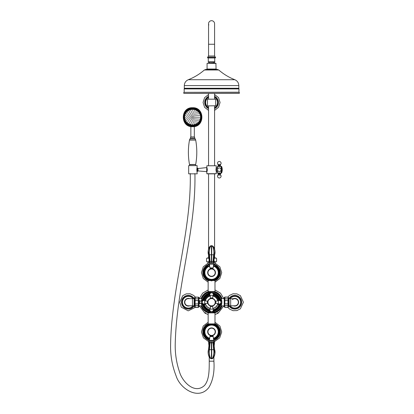 <?xml version="1.0" encoding="UTF-8"?>
<svg xmlns="http://www.w3.org/2000/svg" width="414" height="414" viewBox="0 0 414 414"><rect width="100%" height="100%" fill="white"/><g stroke="black" fill="none" stroke-linecap="round" stroke-linejoin="round"><path stroke-width="0.62" d="M201.98 298.546L201.349 301.175A10.272 10.272 0 0 1 211.57 291.958C216.657 292.807 216.657 292.807 211.57 291.958L207.626 292.745M221.806 303.053L221.842 302.23A10.272 10.272 0 0 1 211.57 312.503A10.272 10.272 0 0 1 201.349 303.281L201.98 305.915M220.698 303.141A9.175 9.175 0 0 1 212.48 311.359M210.659 311.359A9.175 9.175 0 0 1 202.518 303.736M221.159 305.915L221.842 302.236M207.626 311.716L211.021 312.487L207.89 312.513L207.719 312.259L209.36 312.259M221.159 298.546L221.842 302.225A10.272 10.272 0 0 0 211.57 291.958L215.249 291.942A0.409 0.409 0 0 1 214.99 291.565L208.144 291.565A0.409 0.409 0 0 1 207.89 291.942L211.57 291.942A10.272 10.272 0 0 1 221.842 302.23L221.837 303.053M215.42 311.752L215.249 312.513L212.118 312.487L215.513 311.716M202.518 300.724A9.175 9.175 0 0 1 210.659 293.096M212.48 293.096A9.175 9.175 0 0 1 220.698 301.32M222.044 305.879A11.095 11.095 0 0 1 215.011 312.777M208.128 312.777A11.095 11.095 0 0 1 201.09 305.879M218.473 312.818L217.935 313.253C217.159 313.688 217.065 313.533 217.66 312.777C218.597 312.637 218.69 312.798 217.935 313.253L217.288 313.507M205.851 313.507L205.204 313.253C204.449 312.798 204.542 312.637 205.479 312.777C206.068 313.522 205.975 313.683 205.204 313.253L204.661 312.818M201.09 298.577A11.095 11.095 0 0 1 208.128 291.684M208.014 312.591A10.955 10.955 0 0 1 201.235 305.879M201.235 298.577A10.955 10.955 0 0 1 208.014 291.865M207.724 312.311A10.79 10.79 0 0 1 201.416 305.879M201.416 298.577A10.79 10.79 0 0 1 207.724 292.149M215.415 292.149A10.79 10.79 0 0 1 221.723 298.577M221.723 305.879A10.79 10.79 0 0 1 215.415 312.311M215.125 291.865A10.955 10.955 0 0 1 221.899 298.577M221.899 305.879A10.955 10.955 0 0 1 215.125 312.591M215.011 291.684A11.095 11.095 0 0 1 222.044 298.577M201.965 305.879L198.937 305.879M201.965 298.577L198.937 298.577M221.169 305.879L224.197 305.879M221.169 298.577L224.197 298.577M224.662 297.133L224.197 297.599L224.197 306.857L224.859 307.281L224.662 303.907L224.662 305.558L228.114 305.558L228.114 297.133L228.58 297.599L228.58 306.857L228.114 307.328L228.114 305.558L227.917 307.405L224.859 307.405L228.114 307.235A0.274 0.269 180 0 1 227.917 307.317L224.859 307.317A0.274 0.269 180 0 1 224.662 307.235L224.662 305.558L227.917 305.667L228.114 303.907L224.662 303.907L224.662 297.221A0.274 0.269 0 0 1 224.859 297.143L227.917 297.143A0.274 0.269 -0 0 1 228.114 297.221L227.917 303.845L224.859 303.845L224.859 300.611L227.917 300.611L224.859 300.523L224.859 298.846L228.114 298.903L224.859 298.789L224.859 297.174L227.917 297.05L224.859 297.05M198.937 303.871L198.937 306.857L198.472 307.328L198.56 303.617M198.56 300.838L198.472 297.133L198.937 297.599L198.937 300.585M195.025 307.328L194.559 306.857L194.559 297.599L195.025 297.133L195.217 307.317A0.274 0.269 180 0 1 195.025 307.235L195.217 297.05L198.472 297.221A0.274 0.269 -0 0 0 198.28 297.143L195.217 297.143A0.274 0.269 0 0 0 195.025 297.221L198.28 297.174L198.472 300.548L195.025 300.548L198.28 300.611L198.394 301.004M198.472 298.903L195.217 298.789L198.472 298.903M198.394 303.452L198.28 305.667L195.025 305.558L198.472 305.558L198.28 307.317A0.274 0.269 0 0 0 198.472 307.235L195.217 307.281L198.472 307.328M229.046 305.791L228.657 306.065L228.657 298.396L229.046 298.665L229.046 305.791L234.785 305.791A3.56 3.56 0 0 0 238.345 302.23A3.56 3.56 0 0 1 234.785 305.791A3.56 3.56 0 0 0 238.345 302.23A3.56 3.56 0 0 0 232.311 299.669M228.58 306.784L228.58 297.676M184.789 302.23A3.56 3.56 0 0 0 188.354 305.791A3.56 3.56 0 0 1 184.789 302.23A3.56 3.56 0 0 1 188.354 298.665A3.56 3.56 0 0 0 184.789 302.23M194.559 297.676L194.559 306.784M194.094 298.665L194.476 298.396L194.476 306.065L194.094 305.791L194.094 298.665L192.463 298.665L192.463 305.791L188.354 305.791M213.334 294.411A8.011 8.011 0 0 1 219.384 300.46A8.011 8.011 0 0 0 213.334 294.411M203.755 300.46A8.011 8.011 0 0 1 209.8 294.411M204.035 300.45A7.737 7.737 0 0 1 209.789 294.696A7.737 7.737 0 0 0 204.035 300.45M213.35 294.696A7.737 7.737 0 0 1 219.099 300.45M209.789 309.76A7.737 7.737 0 0 1 204.035 304.005M210.224 308.456A6.37 6.37 0 0 1 205.344 303.576M205.344 300.885A6.37 6.37 0 0 1 210.224 296.005M209.086 310.759L209.872 311.178A9.108 9.108 0 0 1 204.666 308.171A0.549 0.549 0 0 0 204.806 308.29L209.086 310.759L209.324 310.412L205.603 308.264L204.666 308.171A9.108 9.108 0 0 1 202.969 305.232L203.352 303.897M214.054 310.759L217.712 308.647L217.531 308.264L213.815 310.412L213.267 311.178A0.549 0.549 0 0 0 213.438 311.116L214.054 310.759L213.815 310.412A8.487 8.487 0 0 1 213.194 310.557M219.787 303.897L220.165 305.232A0.549 0.549 0 0 0 220.196 305.051L220.196 304.342L219.777 304.378A8.487 8.487 0 0 1 217.531 308.264L218.473 308.171A0.549 0.549 0 0 1 218.328 308.29L218.473 308.171A9.108 9.108 0 0 1 213.267 311.178L213.267 311.178A9.108 9.108 0 0 1 212.605 311.276A9.108 9.108 0 0 0 218.473 308.171A0.549 0.549 0 0 1 218.328 308.29L218.473 308.171A9.108 9.108 0 0 0 220.165 305.232L220.165 305.232A9.108 9.108 0 0 1 218.473 308.171M209.701 311.116L209.872 311.178A0.549 0.549 0 0 1 209.701 311.116A0.549 0.549 0 0 0 209.872 311.178L209.324 310.412A8.487 8.487 0 0 0 209.945 310.557M205.422 308.647L205.603 308.264A8.487 8.487 0 0 1 203.357 304.378L202.938 304.342L202.938 305.051A0.549 0.549 0 0 0 202.969 305.232A9.108 9.108 0 0 1 202.586 303.736A9.108 9.108 0 0 0 202.969 305.232L202.969 305.232M204.666 308.171L204.666 308.171A9.108 9.108 0 0 0 210.529 311.276A9.108 9.108 0 0 1 209.872 311.178M220.196 300.776L220.196 300.114L219.777 300.083L219.787 300.559M217.712 295.813L213.267 293.278A9.108 9.108 0 0 0 212.605 293.179A9.108 9.108 0 0 1 213.267 293.278L213.815 294.043L217.531 296.191L218.473 296.284A0.549 0.549 0 0 0 218.328 296.165L217.712 295.813L217.531 296.191A8.487 8.487 0 0 1 219.777 300.083L220.165 299.224A0.549 0.549 0 0 1 220.196 299.405L220.165 299.224A9.108 9.108 0 0 1 220.615 301.19A9.108 9.108 0 0 0 220.165 299.224A0.549 0.549 0 0 1 220.196 299.405L220.165 299.224A9.108 9.108 0 0 0 218.473 296.284L218.473 296.284A9.108 9.108 0 0 1 220.165 299.224M203.352 300.559L202.969 299.224A9.108 9.108 0 0 1 204.666 296.284L205.603 296.191L209.324 294.043L209.872 293.278A0.549 0.549 0 0 0 209.701 293.345L209.086 293.697L209.324 294.043A8.487 8.487 0 0 1 209.945 293.899M208.894 310.65A8.834 8.834 0 0 1 205.613 308.756L204.806 308.29M202.938 300.114L203.357 300.083A8.487 8.487 0 0 1 205.603 296.191L205.422 295.813L204.806 296.165A0.549 0.549 0 0 0 204.666 296.284A9.108 9.108 0 0 1 209.872 293.278L209.872 293.278A9.108 9.108 0 0 1 210.529 293.179A9.108 9.108 0 0 0 204.666 296.284L204.666 296.284A9.108 9.108 0 0 0 202.969 299.224A0.549 0.549 0 0 0 202.938 299.405L202.938 300.776M202.938 303.685L202.938 304.342M202.969 299.224L202.969 299.224A9.108 9.108 0 0 0 202.586 300.724A9.108 9.108 0 0 1 202.969 299.224M202.865 300.724A8.834 8.834 0 0 1 202.938 300.336L202.938 299.405M217.712 308.647L218.328 308.29M217.526 308.756A8.834 8.834 0 0 1 214.245 310.65L213.438 311.116M209.086 293.697L205.422 295.813M205.613 295.705A8.834 8.834 0 0 1 208.894 293.811L209.701 293.345M220.196 304.342L220.196 303.685M220.196 300.114L220.196 300.336A8.834 8.834 0 0 1 220.295 300.849M213.438 293.345L213.267 293.278A0.549 0.549 0 0 1 213.438 293.345A0.549 0.549 0 0 0 213.267 293.278A9.108 9.108 0 0 1 218.473 296.284A9.108 9.108 0 0 0 213.267 293.278M214.054 293.697L213.815 294.043A8.487 8.487 0 0 0 213.194 293.899M214.245 293.811A8.834 8.834 0 0 1 217.526 295.705L218.328 296.165M220.615 303.265A9.108 9.108 0 0 1 220.165 305.232A9.108 9.108 0 0 0 220.615 303.265M212.915 296.005A6.37 6.37 0 0 1 217.795 300.885M217.795 303.576A6.37 6.37 0 0 1 212.915 308.456M219.099 304.005A7.737 7.737 0 0 1 213.35 309.76M209.8 310.045A8.011 8.011 0 0 1 203.755 303.995M219.384 303.995A8.011 8.011 0 0 1 213.334 310.045A8.011 8.011 0 0 0 219.384 303.995M212.118 312.518L211.021 312.518L212.118 312.518M189.053 305.791A3.628 3.628 0 0 1 184.722 302.23A3.628 3.628 0 0 1 189.053 298.665M234.081 298.665A3.628 3.628 0 0 1 238.412 302.23A3.628 3.628 0 0 1 234.081 305.791M205.406 300.906A6.303 6.303 0 0 1 210.245 296.067M212.894 296.067A6.303 6.303 0 0 1 217.728 300.906M217.728 303.555A6.303 6.303 0 0 1 212.894 308.389M210.245 308.389A6.303 6.303 0 0 1 205.406 303.555M213.345 294.768A7.669 7.669 0 0 1 219.032 300.455M219.032 304.005A7.669 7.669 0 0 1 213.345 309.693M204.107 300.455A7.669 7.669 0 0 1 209.794 294.768M205.277 300.859A6.438 6.438 0 0 1 210.203 295.938M212.936 295.938A6.438 6.438 0 0 1 217.857 300.859M209.267 294.985L209.66 296.015M208.547 295.254L209.044 296.238M207.859 295.596L208.449 296.522M207.212 296.005L207.89 296.864M206.607 296.476L207.367 297.262M206.048 297.004L206.891 297.713M205.551 297.588L206.457 298.209M205.116 298.22L206.079 298.742M204.744 298.892L205.753 299.317M204.444 299.596L205.489 299.917M204.211 300.331L205.287 300.543M213.805 294.965L213.541 296.031M214.524 295.229L214.157 296.264M215.218 295.565L214.747 296.553M215.87 295.963L215.301 296.905M216.481 296.429L215.818 297.309M217.039 296.957L216.294 297.764M217.541 297.537L216.719 298.261M217.987 298.163L217.096 298.799M218.364 298.83L217.412 299.379M218.67 299.534L217.671 299.979M218.908 300.264L217.867 300.605M210.203 308.518A6.438 6.438 0 0 1 205.277 303.597M217.666 304.487L218.721 304.797M217.862 303.86L218.944 304.062M205.447 304.419L204.438 304.859M205.256 303.793L204.211 304.124M217.857 303.597A6.438 6.438 0 0 1 212.936 308.518M209.794 309.693A7.669 7.669 0 0 1 204.107 304.005M210.928 280.014L210.871 280.004A7.395 7.395 0 0 1 210.855 280.004L207.719 279.936A0.274 0.274 0 0 0 207.89 280.19L211.021 280.19M215.513 278.901L212.806 279.936L215.42 279.936A0.274 0.274 0 0 1 215.249 280.19A0.409 0.409 0 0 0 214.99 280.568A8.627 8.627 0 0 0 215.415 264.919M208.144 291.565L208.144 280.568A0.409 0.409 0 0 0 207.89 280.19M207.89 291.942A0.274 0.274 0 0 0 207.719 292.196L209.36 292.196M215.249 291.942A0.274 0.274 0 0 1 215.42 292.196L213.774 292.196M202.938 300.724L202.472 300.724L202.472 301.257M201.923 300.409L201.923 300.378A0.274 0.274 0 0 0 201.69 300.517L201.69 303.938A0.274 0.274 0 0 0 201.923 304.078L202.156 304.078A0.274 0.274 0 0 0 202.415 303.897L202.415 303.1M202.472 300.724L202.415 300.559A0.274 0.274 0 0 0 202.156 300.378L202.156 300.409M202.27 302.774L201.923 302.857L201.923 301.599L202.27 301.682M202.472 303.198L202.415 303.897M198.679 300.585L198.611 303.819L198.611 300.636L199.103 300.585L199.103 303.871A1.646 1.646 0 0 0 199.858 303.69L199.858 300.766A3.747 3.747 0 0 0 201.571 301.18M199.858 303.69A3.747 3.747 0 0 1 201.571 303.276M198.477 300.859L198.57 303.643A6.712 6.712 0 0 0 198.611 303.819L198.611 300.636A6.712 6.712 0 0 0 198.57 300.818M198.518 300.859L198.57 303.643M207.626 266.388L209.67 265.493A7.395 7.395 0 0 0 211.57 280.04A7.395 7.395 0 0 0 213.469 265.493L215.513 266.388M212.035 280.024L212.584 279.967M207.626 278.901L209.929 279.854M210.959 280.014L211.021 280.744L212.118 280.744L212.118 280.019M210.762 279.993A7.395 7.395 0 0 0 210.793 279.999L210.421 279.947M207.719 278.989A7.426 7.426 0 0 1 207.719 266.295M215.42 266.295A7.426 7.426 0 0 1 215.42 278.989M211.021 280.568L208.144 280.568A8.627 8.627 0 0 1 207.724 264.919M215.42 265.074A8.492 8.492 0 0 1 215.032 280.397M208.107 280.397A8.492 8.492 0 0 1 207.719 265.074M215.42 265.602A8.026 8.026 0 0 1 215.42 279.683M207.719 279.191A7.597 7.597 0 0 1 207.719 266.093M207.719 279.683A8.026 8.026 0 0 1 207.719 265.602M215.42 266.093A7.597 7.597 0 0 1 215.42 279.191M218.965 272.645A7.395 7.395 0 0 1 215.42 278.958L215.42 279.936M207.719 279.936L207.719 278.958A7.395 7.395 0 0 1 204.174 272.645A7.395 7.395 0 0 0 211.57 280.04M213.376 266.181A6.712 6.712 0 0 1 211.57 279.357A6.712 6.712 0 0 1 209.758 266.181M211.254 280.863L211.88 280.863M211.952 324.426L211.57 324.416A7.395 7.395 0 0 0 209.67 338.962L207.626 338.072M213.21 324.602L215.513 325.559A7.395 7.395 0 0 1 213.469 338.962L215.513 338.072M211.14 324.431L210.555 324.488M210.457 324.504L207.626 325.559M212.18 324.441L212.046 324.431A7.395 7.395 0 0 0 212.015 324.431L211.254 324.416M211.973 324.431L211.207 324.426M213.469 338.962A7.395 7.395 0 0 0 211.57 324.416L211.124 324.431A7.395 7.395 0 0 0 211.099 324.431M215.42 325.466A7.426 7.426 0 0 1 215.378 338.186M207.761 338.186A7.426 7.426 0 0 1 207.719 325.466M208.418 339.847A8.627 8.627 0 0 1 208.144 323.893M214.995 323.893A8.627 8.627 0 0 1 214.721 339.847M208.418 339.703A8.492 8.492 0 0 1 208.107 324.058M215.032 324.058A8.492 8.492 0 0 1 214.721 339.703M208.418 339.195A8.026 8.026 0 0 1 208.149 339.071M207.761 338.88A8.026 8.026 0 0 1 207.719 324.773M215.42 325.264A7.597 7.597 0 0 1 215.378 338.388M215.42 324.773A8.026 8.026 0 0 1 215.378 338.88M214.99 339.071A8.026 8.026 0 0 1 214.721 339.195M207.761 338.388A7.597 7.597 0 0 1 207.719 325.264M204.174 331.816A7.395 7.395 0 0 1 207.719 325.497L208.144 323.888L214.99 323.888L215.249 324.265L207.89 324.265M209.758 338.279A6.712 6.712 0 0 1 211.57 325.104A6.712 6.712 0 0 1 213.376 338.279M215.378 338.155L215.171 339.071L213.484 339.071M207.761 338.155L207.761 338.869L209.344 338.869M208.418 339.894L208.418 339.071L207.968 339.071L209.655 339.071M211.57 20.7A3.012 3.012 0 0 1 214.581 23.712L214.581 23.712A3.012 3.012 0 0 0 211.57 20.7A3.012 3.012 0 0 0 208.827 24.969M214.581 61.929L214.581 63.295M214.581 93.429L214.581 99.049M214.581 105.896L214.581 165.621M214.581 173.864L214.581 249.037M214.581 255.008L214.581 257.922M208.558 61.929L208.558 63.295M208.558 93.429L208.558 99.049M208.558 105.896L208.558 165.621M208.558 173.864L208.558 249.037M208.558 255.008L208.558 257.922M215.678 57.748L207.461 57.82L215.678 57.82L214.581 56.04L214.581 23.712L214.581 44.257L208.558 44.257L208.558 23.965M208.558 56.04L208.558 44.257M214.726 56.04L208.413 56.04L207.461 57.748M214.581 56.04L211.57 56.04M214.581 97.362A5.931 5.931 0 0 1 214.581 107.578M208.558 108.468A6.712 6.712 0 0 1 208.558 96.472M214.581 96.472A6.712 6.712 0 0 1 214.581 108.468M208.558 108.302A6.567 6.567 0 0 1 208.558 96.638M214.581 96.638A6.567 6.567 0 0 1 214.581 108.302M208.558 107.578A5.931 5.931 0 0 1 208.558 97.362M215.678 99.184L207.461 99.184L215.678 99.184L215.678 105.756L207.595 105.896L215.678 105.756M207.719 266.326L207.719 264.955L209.593 264.955M215.42 266.326L215.42 264.955L213.546 264.955M209.5 264.37L208.144 264.37L208.144 262.181M215.42 264.955L214.99 264.37L214.99 262.181M209.38 262.181L207.652 262.031M215.482 262.031L213.753 262.181M209.38 261.513L209.06 261.358L209.205 258.527M213.934 258.527L214.079 261.358L213.753 261.513M209.38 262.031L207.802 262.031L206.55 261.358L206.55 258.595L207.802 257.922L209.06 258.595L209.06 261.358L207.802 262.031L207.217 262.031L206.55 261.358L206.55 258.595L207.217 257.922L209.127 257.922L209.07 257.529M213.753 262.699L214.012 257.912L215.917 257.922L216.589 258.595L216.589 261.358L215.917 262.031L214.079 261.358L214.079 258.595L215.337 257.922L216.589 258.595L216.589 261.358L215.337 262.031L213.753 262.031M194.332 136.874L194.332 126.689L193.162 126.689M190.854 136.874L190.854 126.689L192.024 126.689M190.435 138.116A0.709 0.709 0 0 1 190.264 138.514L194.916 138.514A0.709 0.709 0 0 1 194.746 138.116A3.969 3.969 0 0 0 194.44 136.92L190.74 136.92A3.969 3.969 0 0 0 190.435 138.116L194.746 138.116M195.594 139.839L189.586 139.839L195.594 139.839A3.084 3.084 0 0 0 194.916 138.514M192.727 117.286L192.453 117.286L192.727 117.286M193.845 117.286L193.571 117.286L193.845 117.286M194.834 117.286L194.559 117.286L194.834 117.286M195.817 117.286L195.543 117.286L195.817 117.286M196.805 117.286L196.531 117.286L196.805 117.286M197.788 117.286L197.514 117.286L197.788 117.286M198.777 117.286L198.503 117.286L198.777 117.286M199.76 117.286L199.486 117.286L199.76 117.286M193.286 116.329L193.012 116.329L193.286 116.329M192.168 116.329L191.894 116.329L192.168 116.329M191.61 117.286L191.335 117.286L191.61 117.286M192.168 118.238L191.894 118.238L192.168 118.238M193.286 118.238L193.012 118.238L193.286 118.238M194.337 115.951L194.068 115.951L194.337 115.951M193.095 115.237L192.821 115.237L193.095 115.237M191.677 115.485L191.403 115.485L191.677 115.485M190.75 116.572L190.476 116.572L190.75 116.572M190.75 117.995L190.476 117.995L190.75 117.995M191.677 119.082L191.403 119.082L191.677 119.082M193.095 119.33L192.821 119.33L193.095 119.33M194.337 118.621L194.068 118.621L194.337 118.621M195.403 115.76L195.129 115.76L195.403 115.76M194.275 114.642L194 114.642L194.275 114.642M192.727 114.233L192.453 114.233L192.727 114.233M191.185 114.642L190.911 114.642L191.185 114.642M190.052 115.76L189.778 115.76L190.052 115.76M189.638 117.286L189.364 117.286L189.638 117.286M190.052 118.808L189.778 118.808L190.052 118.808M191.185 119.925L190.911 119.925L191.185 119.925M192.727 120.334L192.453 120.334L192.727 120.334M194.275 119.925L194 119.925L194.275 119.925M195.403 118.808L195.129 118.808L195.403 118.808M196.453 115.646L196.179 115.646L196.453 115.646M195.455 114.295L195.18 114.295L195.455 114.295M193.99 113.457L193.716 113.457L193.99 113.457M192.303 113.281L192.029 113.281L192.303 113.281M190.688 113.798L190.419 113.798L190.688 113.798M189.431 114.921L189.157 114.921L189.431 114.921M188.743 116.448L188.468 116.448L188.743 116.448M188.743 118.119L188.468 118.119L188.743 118.119M189.431 119.651L189.157 119.651L189.431 119.651M190.688 120.769L190.419 120.769L190.688 120.769M192.303 121.286L192.029 121.286L192.303 121.286M193.99 121.111L193.716 121.111L193.99 121.111M195.455 120.277L195.18 120.277L195.455 120.277M196.453 118.921L196.179 118.921L196.453 118.921M197.483 115.573L197.209 115.573L197.483 115.573M196.603 114.073L196.329 114.073L196.603 114.073M195.258 112.955L194.984 112.955L195.258 112.955M193.607 112.36L193.333 112.36L193.607 112.36M191.848 112.36L191.573 112.36L191.848 112.36M190.197 112.955L189.922 112.955L190.197 112.955M188.851 114.073L188.577 114.073L188.851 114.073M187.972 115.573L187.697 115.573L187.972 115.573M187.666 117.286L187.392 117.286L187.666 117.286M187.972 118.994L187.697 118.994L187.972 118.994M188.851 120.5L188.577 120.5L188.851 120.5M190.197 121.612L189.922 121.612L190.197 121.612M191.848 122.208L191.573 122.208L191.848 122.208M193.607 122.208L193.333 122.208L193.607 122.208M195.258 121.612L194.984 121.612L195.258 121.612M196.603 120.5L196.329 120.5L196.603 120.5M197.483 118.994L197.209 118.994L197.483 118.994M198.508 115.527L198.234 115.527L198.508 115.527M197.726 113.922L197.452 113.922L197.726 113.922M196.5 112.613L196.226 112.613L196.5 112.613M194.937 111.723L194.663 111.723L194.937 111.723M193.183 111.33L192.908 111.33L193.183 111.33M191.382 111.459L191.108 111.459L191.382 111.459M189.705 112.111L189.431 112.111L189.705 112.111M188.298 113.224L188.023 113.224L188.298 113.224M187.278 114.694L187.004 114.694L187.278 114.694M186.75 116.396L186.476 116.396L186.75 116.396M186.75 118.176L186.476 118.176L186.75 118.176M187.278 119.874L187.004 119.874L187.278 119.874M188.298 121.349L188.023 121.349L188.298 121.349M189.705 122.456L189.431 122.456L189.705 122.456M191.382 123.108L191.108 123.108L191.382 123.108M193.183 123.243L192.908 123.243L193.183 123.243M194.937 122.844L194.663 122.844L194.937 122.844M196.5 121.954L196.226 121.954L196.5 121.954M197.726 120.65L197.452 120.65L197.726 120.65M198.508 119.046L198.234 119.046L198.508 119.046M199.522 115.485L199.248 115.485L199.522 115.485M198.818 113.814L198.544 113.814L198.818 113.814M197.701 112.375L197.426 112.375L197.701 112.375M196.246 111.268L195.972 111.268L196.246 111.268M194.549 110.574L194.275 110.574L194.549 110.574M192.727 110.336L192.453 110.336L192.727 110.336M190.906 110.574L190.631 110.574L190.906 110.574M189.214 111.268L188.939 111.268L189.214 111.268M187.754 112.375L187.48 112.375L187.754 112.375M186.636 113.814L186.362 113.814L186.636 113.814M185.933 115.485L185.658 115.485L185.933 115.485M185.695 117.286L185.42 117.286L185.695 117.286M185.933 119.082L185.658 119.082L185.933 119.082M186.636 120.759L186.362 120.759L186.636 120.759M187.754 122.197L187.48 122.197L187.754 122.197M189.214 123.3L188.939 123.3L189.214 123.3M190.906 123.993L190.631 123.993L190.906 123.993M192.727 124.231L192.453 124.231L192.727 124.231M194.549 123.993L194.275 123.993L194.549 123.993M196.246 123.3L195.972 123.3L196.246 123.3M197.701 122.197L197.426 122.197L197.701 122.197M198.818 120.759L198.544 120.759L198.818 120.759M199.522 119.082L199.248 119.082L199.522 119.082M192.593 139.937L195.413 139.937M195.693 140.051L189.488 140.051C188.023 148.196 188.023 156.337 189.488 164.482L195.693 164.482C197.157 156.337 197.157 148.196 195.693 140.051L189.628 139.937M195.693 164.482L192.593 164.596M189.576 165.621L189.576 164.663L195.537 164.596M195.605 165.621L195.605 164.663M208.672 173.839L215.218 173.839M211.57 173.839L216.289 173.704L206.85 173.704L211.57 173.839M216.289 168.017L216.563 168.053L216.563 171.406L216.289 171.443L216.015 170.382L216.289 165.76L206.85 165.76L206.85 167.541C207.43 169 207.43 170.459 206.85 171.924L206.85 173.704M216.289 171.443L216.289 173.704M206.85 171.924L206.85 167.541M216.289 165.76L206.85 165.76M216.015 169.083L216.015 170.382M207.916 173.839L206.984 173.839M208.682 173.864L215.166 173.839M206.767 167.572L206.658 171.872L205.949 171.644M197.644 168.265L197.535 171.287L197.644 168.265L197.928 171.148L197.871 168.265M197.162 167.996L197.462 167.996L197.462 171.463L197.462 167.996M197.162 171.463L197.462 171.463M205.53 171.546L198.042 170.93L197.944 168.436L198.042 170.93M196.821 169.73L197.178 165.621L188.68 165.621L188.68 173.839L197.178 173.839L196.821 169.73M220.688 175.091L217.914 175.091A1.78 1.78 0 0 0 219.301 177.989A1.78 1.78 0 0 0 220.688 175.091A1.371 1.371 0 0 1 220.383 174.232L220.383 173.782L218.219 173.782L218.219 174.232A1.371 1.371 0 0 1 217.914 175.091M218.219 173.782A1.506 1.506 0 0 0 218.204 173.559C218.934 173.052 219.668 173.052 220.398 173.559A1.506 1.506 0 0 0 220.383 173.782L221.081 173.181L221.081 169.73A1.78 1.78 0 0 0 219.301 167.949A1.78 1.78 0 0 0 217.521 169.73L217.521 173.181L217.547 170.04M217.914 164.368L220.688 164.368A1.78 1.78 0 0 0 219.301 161.47A1.78 1.78 0 0 0 217.914 164.368A1.371 1.371 0 0 1 218.219 165.227L218.219 165.678L220.383 165.678L220.383 165.227A1.371 1.371 0 0 1 220.688 164.368M220.383 165.709L220.398 165.9A1.506 1.506 0 0 1 220.383 165.678L220.398 165.9C219.663 166.412 218.934 166.412 218.204 165.9L218.209 165.905A1.506 1.506 0 0 0 218.219 165.678M218.452 166.092L218.783 166.278M221.5 173.073L221.604 166.454L221.604 173.005L221.081 173.073L221.081 169.73A1.78 1.78 0 0 1 219.301 171.51A1.78 1.78 0 0 1 217.521 169.73L217.521 166.278L217.795 166.252C218.944 166.568 219.943 166.568 220.791 166.257C219.658 166.594 218.659 166.588 217.795 166.252L217.805 166.252M221.081 169.73L221.081 166.278L221.055 169.419M217.547 173.207L217.795 173.207C218.944 172.892 219.943 172.892 220.791 173.202C219.658 172.871 218.659 172.871 217.795 173.207L218.09 173.109M218.597 172.969L219.12 172.897M220.398 165.9L220.807 166.252L219.12 166.563M218.597 166.49L218.09 166.35M218.783 173.181L218.452 173.368M221.604 169.73L221.604 166.454A8.492 8.492 0 0 1 221.604 173.005L221.604 169.73M213.608 339.894L214.788 339.894L214.079 347.02M209.531 339.894L208.351 339.894L209.054 347.02M211.57 93.429L184.173 93.429C183.5 93.134 183.464 92.772 184.064 92.348L239.075 92.348C239.67 92.772 239.634 93.134 238.961 93.429L211.57 93.429M218.763 69.997L216.967 69.324L206.172 69.324L204.371 69.997L218.763 69.997C223.555 74.158 228.906 77.397 234.816 79.716L188.318 79.716C194.228 77.397 199.579 74.158 204.371 69.997M184.261 88.534L238.914 88.637L184.225 88.637L184.313 88.254L238.826 88.254L238.826 85.584L184.313 85.584C184.442 82.805 185.782 80.849 188.318 79.716M184.313 88.254L184.313 85.584M216.061 69.05L207.078 69.05L216.061 69.05L215.922 63.295L207.212 63.295L216.061 63.435M207.078 69.05L207.078 63.435M213.759 62.949L209.313 63.063L213.821 63.063L213.898 61.929M209.375 62.949L209.375 62.064L213.759 62.064M214.856 61.789L208.283 61.789L214.721 61.929L214.721 57.82M208.283 61.789L208.283 57.955L214.856 57.955M184.064 92.348L238.961 92.213L238.961 88.917L184.173 88.917L184.225 88.637M184.173 92.213L184.173 88.917M211.57 268.945A3.7 3.7 0 0 1 215.264 272.645A3.7 3.7 0 0 1 211.57 276.34A3.7 3.7 0 0 1 207.869 272.645A3.7 3.7 0 0 1 211.57 268.945M211.57 268.738A3.902 3.902 0 0 0 207.662 272.645A3.902 3.902 0 0 0 211.57 276.547A3.902 3.902 0 0 0 215.471 272.645A3.902 3.902 0 0 0 211.57 268.738A3.902 3.902 0 0 0 207.662 272.645A3.902 3.902 0 0 0 211.57 276.547M215.425 272.645A3.855 3.855 0 0 1 211.57 276.495A3.855 3.855 0 0 1 207.714 272.645A3.855 3.855 0 0 1 211.57 268.789A3.855 3.855 0 0 1 215.425 272.645M211.57 268.971A3.669 3.669 0 0 0 207.895 272.645A3.669 3.669 0 0 0 211.57 276.314A3.669 3.669 0 0 0 215.239 272.645A3.669 3.669 0 0 0 211.57 268.971M211.57 276.262A3.617 3.617 0 0 1 207.952 272.645A3.617 3.617 0 0 1 211.57 269.028A3.617 3.617 0 0 1 215.187 272.645A3.617 3.617 0 0 1 211.57 276.262M209.453 264.122L213.681 264.122L213.205 267.905L209.934 267.905L209.261 263.718L213.872 263.718L213.924 262.699L209.215 262.699L209.38 261.596L208.195 250.972M213.003 262.699L213.619 254.77C214.447 251.841 213.355 245.75 211.585 245.714L211.595 245.714C213.696 246.816 214.452 249.839 213.867 254.77L213.226 262.699M209.914 262.699L209.272 254.77C208.552 251.386 209.551 245.331 211.538 245.714L211.601 245.714C214.447 245.75 215.699 251.841 214.643 254.77L213.867 254.77M214.643 254.781L214.359 255.95M214.157 256.975L214.069 257.529M211.632 245.714L212.667 246.056M213.764 247.189L214.519 248.824M214.969 251.386L213.753 261.596L211.725 261.607L211.725 262.699M211.414 262.699L211.394 254.77C211.507 251.562 211.223 245.388 211.559 245.714L211.538 245.714C209.101 245.326 207.295 251.583 208.496 254.77L209.272 254.77M211.57 262.699L211.559 245.714C210.069 245.326 208.594 251.583 209.515 254.77L210.131 262.699M208.428 249.513L208.858 248.183M209.38 247.184L211.425 245.719M208.977 256.975L208.78 255.95M211.58 245.714C211.911 245.331 211.632 251.588 211.74 254.77L211.725 261.596L209.38 261.607M211.57 335.511A3.7 3.7 0 0 1 207.869 331.816A3.7 3.7 0 0 1 211.57 328.116A3.7 3.7 0 0 1 215.264 331.816A3.7 3.7 0 0 1 211.57 335.511M211.57 335.718A3.902 3.902 0 0 0 215.471 331.816A3.902 3.902 0 0 0 211.57 327.909A3.902 3.902 0 0 0 207.662 331.816A3.902 3.902 0 0 0 211.57 335.718A3.902 3.902 0 0 0 215.471 331.816A3.902 3.902 0 0 0 211.57 327.909M207.714 331.816A3.855 3.855 0 0 1 211.57 327.96A3.855 3.855 0 0 1 215.425 331.816A3.855 3.855 0 0 1 211.57 335.666A3.855 3.855 0 0 1 207.714 331.816M211.57 335.485A3.669 3.669 0 0 0 215.239 331.816A3.669 3.669 0 0 0 211.57 328.142A3.669 3.669 0 0 0 207.895 331.816A3.669 3.669 0 0 0 211.57 335.485M211.57 328.199A3.617 3.617 0 0 1 215.187 331.816A3.617 3.617 0 0 1 211.57 335.433A3.617 3.617 0 0 1 207.952 331.816A3.617 3.617 0 0 1 211.57 328.199M209.261 340.738L209.215 341.757L213.924 341.757L213.872 340.738L209.261 340.738L209.934 336.551L213.205 336.551L213.681 340.334L209.453 340.334M213.226 341.757L213.867 349.685C214.581 353.075 213.588 359.124 211.595 358.741L211.538 358.741C209.437 357.639 208.682 354.622 209.272 349.685L209.914 341.757M213.867 349.685L214.643 349.685C215.839 352.873 214.033 359.129 211.601 358.741L211.538 358.741C208.687 358.705 207.44 352.614 208.496 349.685L208.78 348.505M208.977 347.481L209.07 346.932M209.127 346.549L209.38 341.757L208.496 349.685L209.272 349.685M211.507 358.741L210.472 358.405M209.37 357.266L208.62 355.631M208.164 353.075L208.496 349.685M211.725 341.757L211.74 349.685C211.632 352.894 211.911 359.073 211.58 358.741L211.559 358.741C211.223 359.129 211.502 352.868 211.394 349.685L211.414 341.757M214.944 353.484L213.753 341.757M211.57 341.757L211.57 358.741C213.07 359.129 214.545 352.873 213.619 349.685L213.003 341.757M210.131 341.757L209.515 349.685C208.687 352.614 209.784 358.705 211.554 358.741L211.57 358.741M214.706 354.943L214.281 356.273M213.759 357.277L211.714 358.736M214.012 346.549L214.069 346.932M214.157 347.481L214.359 348.505M213.226 342.849L213.753 342.859M210.276 298.313A4 4 0 0 0 209.929 295.327L213.205 295.327A4 4 0 0 0 212.863 298.313L211.57 297.863L210.012 298.649M213.205 295.327A1.78 1.78 0 0 0 211.57 292.848A1.78 1.78 0 0 0 209.929 295.327M207.652 303.524A4 4 0 0 0 204.666 303.866L204.666 300.59A4 4 0 0 0 207.652 300.937L207.202 302.23L208.004 303.824M204.666 300.59A1.78 1.78 0 0 0 202.187 302.23A1.78 1.78 0 0 0 204.666 303.866M212.863 306.143A4 4 0 0 0 213.205 309.134L209.929 309.134A4 4 0 0 0 210.276 306.143L211.57 306.593L213.163 305.791M209.929 309.134A1.78 1.78 0 0 0 211.57 311.613A1.78 1.78 0 0 0 213.205 309.134M215.482 300.937A4 4 0 0 0 218.473 300.59L218.473 303.866A4 4 0 0 0 215.482 303.524L215.932 302.23L215.13 300.631M218.473 303.866A1.78 1.78 0 0 0 220.952 302.23A1.78 1.78 0 0 0 218.473 300.59M211.373 298.328L211.57 298.323A3.902 3.902 0 0 0 207.662 302.23A3.902 3.902 0 0 0 211.57 306.132L211.378 306.127M207.859 301.014L207.668 302.039M207.719 301.563L207.895 300.906M215.471 302.184L215.409 301.521M215.233 300.89L215.42 301.583M211.761 306.127L211.57 306.132A3.902 3.902 0 0 0 215.471 302.23L215.466 302.417M212.222 306.075L211.57 306.132A3.902 3.902 0 0 0 215.471 302.23A3.902 3.902 0 0 0 211.57 298.323L211.756 298.328M212.232 298.38L212.894 298.556M212.78 298.52L211.57 298.323A3.902 3.902 0 0 1 215.471 302.23L215.28 303.441M211.518 298.323L210.881 298.385M210.183 298.582L210.933 298.375M215.932 302.158L215.151 303.783M215.415 302.893L215.239 303.555M207.668 302.277L207.73 302.939M210.912 306.075L210.255 305.905M210.208 305.889L210.478 305.977M210.954 306.086L211.44 306.132M212.196 306.081L212.879 305.905M211.145 306.546L209.97 305.791M207.202 302.303L208.004 300.631M211.497 297.863L213.163 298.665M215.264 302.23A3.7 3.7 0 0 0 211.57 298.53A3.7 3.7 0 0 0 207.869 302.23A3.7 3.7 0 0 0 211.57 305.925A3.7 3.7 0 0 0 215.264 302.23A3.7 3.7 0 0 0 211.57 298.53A3.7 3.7 0 0 0 207.869 302.23M211.57 305.874A3.643 3.643 0 0 1 207.921 302.23A3.643 3.643 0 0 1 211.57 298.582A3.643 3.643 0 0 1 215.213 302.23A3.643 3.643 0 0 1 211.57 305.874M202.291 300.414A9.45 9.45 0 0 1 221.019 302.23A9.45 9.45 0 0 1 202.291 304.042M221.868 302.23L221.842 302.23A10.272 10.272 0 0 1 211.57 312.503M195.217 303.933L198.28 303.845L195.217 303.933M230.676 305.791L230.676 298.665L234.785 298.665M209.841 310.257A8.213 8.213 0 0 1 203.543 303.959M219.596 303.959A8.213 8.213 0 0 1 213.298 310.257M203.543 300.502A8.213 8.213 0 0 1 209.841 294.204M213.298 294.204A8.213 8.213 0 0 1 219.596 300.502M202.938 304.124A8.834 8.834 0 0 1 202.865 303.736M220.295 303.607A8.834 8.834 0 0 1 220.196 304.124M189.814 298.665A3.85 3.85 0 0 0 184.504 302.23A3.85 3.85 0 0 0 189.814 305.791M192.991 305.791A5.848 5.848 0 0 1 182.502 302.23A5.848 5.848 0 0 1 192.991 298.665M194.192 305.801A6.847 6.847 0 0 1 181.503 302.23A6.847 6.847 0 0 1 194.192 298.654M194.011 305.791A6.686 6.686 0 0 1 181.668 302.23A6.686 6.686 0 0 1 194.011 298.665M194.161 298.66A6.821 6.821 0 0 0 181.534 302.23A6.821 6.821 0 0 0 194.161 305.796M193.835 305.791A6.536 6.536 0 0 1 181.818 302.23A6.536 6.536 0 0 1 193.835 298.665M193.892 298.665A6.583 6.583 0 0 0 181.767 302.23A6.583 6.583 0 0 0 193.892 305.791M189.41 305.791A3.716 3.716 0 0 1 184.639 302.23A3.716 3.716 0 0 1 189.41 298.665M233.32 305.791A3.85 3.85 0 0 0 238.635 302.23A3.85 3.85 0 0 0 233.32 298.665M230.148 298.665A5.848 5.848 0 0 1 240.632 302.23A5.848 5.848 0 0 1 230.148 305.791M228.942 298.654A6.847 6.847 0 0 1 241.631 302.23A6.847 6.847 0 0 1 228.942 305.801M229.128 298.665A6.686 6.686 0 0 1 241.471 302.23A6.686 6.686 0 0 1 229.128 305.791M228.973 305.796A6.821 6.821 0 0 0 241.605 302.23A6.821 6.821 0 0 0 228.973 298.66M229.304 298.665A6.536 6.536 0 0 1 241.321 302.23A6.536 6.536 0 0 1 229.304 305.791M229.247 305.791A6.583 6.583 0 0 0 241.367 302.23A6.583 6.583 0 0 0 229.247 298.665M233.729 298.665A3.716 3.716 0 0 1 238.5 302.23A3.716 3.716 0 0 1 233.729 305.791M212.118 280.568L214.99 280.568L214.99 291.565M212.118 280.19L215.249 280.19M202.415 300.559L202.415 301.356M201.69 300.517L201.69 303.938M202.156 301.035L202.156 301.599M202.156 302.857L202.156 303.421M201.923 302.857L201.923 303.421M201.923 301.035L201.923 301.599M213.396 266.042A6.847 6.847 0 0 1 211.57 279.491A6.847 6.847 0 0 1 209.743 266.042M209.67 265.493A7.395 7.395 0 0 0 204.174 272.645M215.068 264.603A8.766 8.766 0 0 1 214.99 280.713M208.144 280.713A8.766 8.766 0 0 1 208.071 264.603M209.743 338.414A6.847 6.847 0 0 1 211.57 324.964A6.847 6.847 0 0 1 213.396 338.414M218.965 331.816A7.395 7.395 0 0 0 211.57 324.416M208.356 339.972A8.766 8.766 0 0 1 208.144 323.743M214.99 323.743A8.766 8.766 0 0 1 214.783 339.972M213.795 338.869L215.378 338.869M215.249 324.265L215.42 324.519L212.801 324.519M210.338 324.519L207.719 324.519M215.249 312.513L214.99 312.896L208.144 312.896L207.89 312.513M215.42 312.259L213.774 312.259M215.471 57.323L207.662 57.323M214.861 56.164L208.278 56.164M208.558 108.623A6.847 6.847 0 0 1 208.558 96.322M214.581 96.322A6.847 6.847 0 0 1 214.581 108.623M215.275 264.758L213.577 264.758M209.562 264.758L207.719 264.955M214.99 264.37L213.64 264.37M200.604 117.188A8.011 7.913 -0 0 0 192.593 109.368A8.011 7.913 -0 0 0 184.577 117.188M184.67 118.29A7.985 7.887 180 0 1 192.593 109.399A7.985 7.887 180 0 1 200.511 118.29M200.604 117.09C200.128 121.897 197.457 124.531 192.593 125.002A8.011 7.913 180 0 1 184.577 117.09A8.011 7.913 180 0 1 192.593 109.177A8.011 7.913 180 0 1 200.604 117.09A8.011 7.913 180 0 1 192.593 125.007C187.723 124.536 185.053 121.897 184.577 117.09M192.593 125.121A8.151 8.047 -0 0 0 200.743 117.069A8.151 8.047 -0 0 0 192.593 109.022A8.151 8.047 -0 0 0 184.442 117.069A8.151 8.047 -0 0 0 192.593 125.121M201.054 117.027A8.466 8.358 -0 0 0 192.593 108.691A8.466 8.358 -0 0 0 184.126 117.027M192.593 125.292A8.327 8.223 180 0 1 184.261 117.069A8.327 8.223 180 0 1 192.593 108.846A8.327 8.223 180 0 1 200.919 117.069A8.327 8.223 180 0 1 192.593 125.292M201.054 117.007C200.557 122.083 197.732 124.868 192.593 125.364A8.466 8.358 180 0 1 184.126 117.007A8.466 8.358 180 0 1 192.593 108.644A8.466 8.358 180 0 1 201.054 117.007A8.466 8.358 180 0 1 192.593 125.364C187.449 124.868 184.628 122.083 184.126 117.007M192.593 125.478A8.601 8.497 -0 0 0 201.194 116.986A8.601 8.497 -0 0 0 192.593 108.489A8.601 8.497 -0 0 0 183.992 116.986A8.601 8.497 -0 0 0 192.593 125.478M192.593 125.711A8.834 8.725 -0 0 0 201.427 116.986A8.834 8.725 -0 0 0 192.593 108.261A8.834 8.725 -0 0 0 183.759 116.986A8.834 8.725 -0 0 0 192.593 125.711M190.74 136.92L194.44 136.92M216.149 171.018L216.149 168.441M220.383 174.232L218.219 174.232M218.219 165.227L220.383 165.227M221.055 170.04L221.055 173.207M217.547 169.419L217.547 166.252M209.241 357.049L209.241 361.189L213.898 361.189C214.628 371.865 212.956 380.611 208.884 387.421C198.704 400.866 180.085 388.777 176.167 376.041C172.327 366.318 170.47 356.211 170.584 345.711C171.329 287.751 191.423 231.731 190.264 173.564M210.54 269.002L210.115 268.365L213.019 268.365L212.594 269.002M211.394 254.77L209.515 254.77M213.619 254.77L211.74 254.77M212.594 335.459L213.019 336.09L210.115 336.09L210.54 335.459M211.74 349.685L213.619 349.685M211.725 342.849L213.003 342.849M209.38 342.849L209.914 342.849M211.725 342.859L211.414 342.859M209.515 349.685L211.394 349.685M210.131 342.849L211.414 342.849M211.57 306.065A3.835 3.835 0 0 1 207.735 302.23A3.835 3.835 0 0 1 211.57 298.396A3.835 3.835 0 0 1 215.404 302.23A3.835 3.835 0 0 1 211.57 306.065M199.367 305.879L204.847 313.051M223.772 305.879L218.292 313.051M217.578 313.46L214.99 314.5M208.144 314.5L205.556 313.46M199.367 298.577L202.643 293.138L208.144 289.96M214.99 289.96L220.491 293.138L223.772 298.577M195.217 307.405L198.28 307.405M229.046 298.665L230.676 298.665M194.094 305.791L192.463 305.791M192.463 298.665L188.354 298.665M195.258 297.05L193.643 295.41L190.104 293.78L186.207 293.873L182.75 295.668L179.723 302.23L181.291 307.188L188.23 310.857L195.258 307.405M227.881 307.405L229.496 309.046L233.035 310.676L236.932 310.588L240.389 308.792L243.416 302.23L240.389 295.668L236.932 293.873L233.035 293.78L229.496 295.41L227.881 297.05M207.719 292.703L207.719 292.196M215.42 292.703L215.42 292.196M202.472 303.736L202.938 303.736M198.409 300.916A6.847 6.847 0 0 0 198.409 303.545M198.679 303.871L199.103 303.871M199.858 300.766A1.646 1.646 0 0 0 199.103 300.585M214.99 282.182L219.86 278.477L221.702 272.645L219.86 266.813L214.99 263.102M208.144 282.182L203.279 278.477L201.432 272.645L203.279 266.813L208.144 263.102M208.144 322.273L203.227 326.056L201.437 331.997L203.44 337.865L208.485 341.467M214.99 322.273L219.912 326.056L221.702 331.997L219.699 337.865L214.649 341.467M215.42 324.519L215.42 325.497M214.99 312.896L214.99 323.888M207.719 311.752L207.719 312.259M208.144 312.896L208.144 323.888M208.558 94.532L204.578 97.647L203.077 102.47L204.578 107.293L208.558 110.409M214.581 94.532L218.556 97.647L220.062 102.47L218.556 107.293L214.581 110.409M207.461 99.184L207.461 105.756M208.144 264.37L207.859 264.758M192.593 107.723C204.977 107.133 204.977 127.295 192.593 126.705C180.204 127.295 180.204 107.133 192.593 107.723M192.593 107.961C204.444 107.392 204.449 126.684 192.593 126.12C180.732 126.684 180.737 107.392 192.593 107.961M190.264 138.514A3.084 3.084 0 0 0 189.586 139.839M206.658 167.587L198.042 168.534M216.563 171.406L217.521 172.369M216.563 168.053L217.521 167.096M218.204 165.9L217.795 166.252M218.204 173.559L217.795 173.207M221.5 166.387L221.081 166.387M214.721 339.071L214.721 339.894M194.922 173.564C196.076 231.183 176.561 286.685 175.22 344.05C175.029 353.68 176.483 363.037 179.583 372.119C182.341 381.661 194.57 394.661 204.469 385.501C209.065 380.181 209.277 371.11 209.241 361.189M213.898 357.049L213.898 361.189M238.826 88.254L238.873 88.534M209.313 63.063A4.109 4.109 0 0 0 208.992 63.295M214.141 63.295A4.109 4.109 0 0 0 213.821 63.063M238.914 88.637L238.961 88.917M234.816 79.716C237.357 80.849 238.692 82.805 238.826 85.584M209.261 263.718L209.215 262.699M210.115 268.365L209.934 267.905M213.872 263.718L213.681 264.122M213.205 267.905L213.019 268.365M213.019 336.09L213.205 336.551M213.681 340.334L213.872 340.738M209.934 336.551L210.115 336.09M215.42 301.589L215.316 301.144M210.276 306.143L210.39 306.727"/></g></svg>
